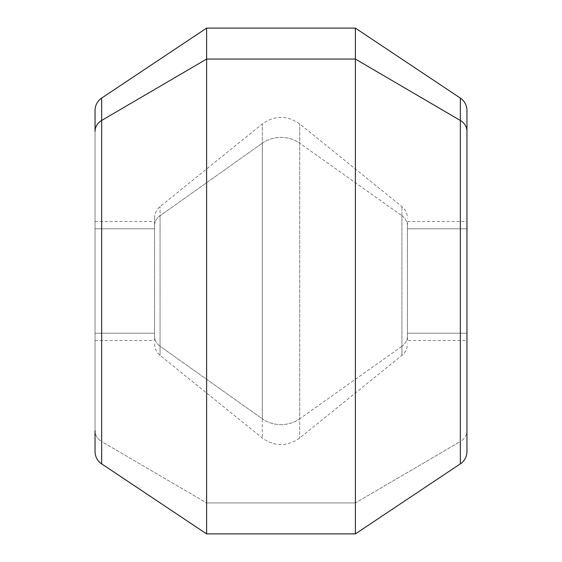 <?xml version="1.0" encoding="UTF-8"?>
<svg xmlns="http://www.w3.org/2000/svg" width="562" height="562" viewBox="0 0 562 562"><rect width="100%" height="100%" fill="white"/><g stroke="black" fill="none" stroke-linecap="round" stroke-linejoin="round"><path stroke-width="0.42" stroke-dasharray="2.81 2.11" d="M95.041 110.447L95.041 430.675A14.879 13.052 180 0 0 101.666 441.542L101.666 98.069L101.666 441.542A14.879 13.052 0 0 1 95.041 430.675L95.041 451.553M101.666 463.931L101.666 441.542L206.619 502.941L206.619 28.1L206.619 502.941L101.666 441.542L101.666 463.931M206.619 533.9L206.619 502.941L355.381 502.941L355.381 28.1L355.381 502.941L206.619 502.941L206.619 533.9M355.381 533.9L355.381 502.941L460.334 441.542L460.334 98.069L460.334 441.542L355.381 502.941L355.381 533.9M460.334 463.931L460.334 441.542A14.879 13.052 180 0 0 466.959 430.675A14.879 13.052 0 0 1 460.334 441.542L460.334 463.931M466.959 340.509L466.959 221.491L466.959 333.224L407.45 333.224L407.45 221.491L407.45 228.776L466.959 228.776L466.959 340.509L466.959 228.776L407.45 228.776L407.45 340.509L407.45 333.224L466.959 333.224L466.959 340.509L407.45 340.509M466.959 451.553L466.959 430.675M401.928 215.724A14.879 13.052 0 0 1 407.45 225.875L407.45 336.125A14.879 13.052 0 0 1 401.928 346.276L401.928 206.619L401.928 346.276A14.879 13.052 180 0 0 407.45 336.125L407.45 225.875A14.879 13.052 180 0 0 401.928 215.724L401.928 346.276L299.708 418.802L299.708 123.977L299.708 143.198L401.928 215.724L299.708 143.198L299.708 438.023L299.708 418.802L401.928 346.276L401.928 355.381L401.928 215.724M262.292 143.198A29.751 26.112 0 0 1 299.708 143.198L299.708 418.802A29.751 26.112 0 0 1 262.292 418.802L262.292 123.977L262.292 418.802A29.751 26.112 180 0 0 299.708 418.802L299.708 143.198A29.751 26.112 180 0 0 262.292 143.198L262.292 418.802L160.072 346.276L160.072 206.619L160.072 215.724L262.292 143.198L160.072 215.724L160.072 355.381L160.072 346.276L262.292 418.802L262.292 438.023L262.292 143.198M154.55 225.875A14.879 13.052 0 0 1 160.072 215.724L160.072 346.276A14.879 13.052 0 0 1 154.55 336.125L154.55 218.189L154.55 336.125A14.879 13.052 180 0 0 160.072 346.276L160.072 215.724A14.879 13.052 180 0 0 154.55 225.875L154.55 336.125L154.55 225.875M95.041 228.776L154.55 228.776L154.55 221.491L154.55 333.224L95.041 333.224L95.041 221.491L95.041 340.509L95.041 333.224L154.55 333.224L154.55 340.509L154.55 228.776L95.041 228.776L95.041 333.224L95.041 228.776M95.041 430.675L95.041 131.325M466.959 333.224L466.959 228.776L466.959 333.224M407.45 225.875L407.45 336.125L407.45 225.875M407.45 228.776L407.45 333.224L407.45 228.776M154.55 333.224L154.55 228.776L154.55 333.224M407.45 221.491L466.959 221.491M154.55 218.189C154.648 213.497 156.489 209.64 160.072 206.619L262.292 123.977C274.762 115.203 287.231 115.203 299.708 123.977L401.928 206.619C405.511 209.64 407.352 213.497 407.45 218.189M154.55 343.811C154.648 348.503 156.489 352.36 160.072 355.381L262.292 438.023C274.762 446.797 287.231 446.797 299.708 438.023L401.928 355.381C405.511 352.36 407.352 348.503 407.45 343.811M95.041 221.491L154.55 221.491M95.041 340.509L154.55 340.509"/><path stroke-width="0.84" d="M95.041 131.325L95.041 110.447C95.147 105.705 97.022 101.827 100.661 98.8L101.666 98.069L101.666 120.458A14.879 13.052 180 0 0 95.041 131.325A14.879 13.052 0 0 1 101.666 120.458L101.666 463.931L101.666 98.069L206.619 28.1L206.619 59.059L101.666 120.458L206.619 59.059L206.619 533.9L206.619 28.1L355.381 28.1L355.381 59.059L206.619 59.059L355.381 59.059L355.381 533.9L355.381 28.1L460.334 98.069L460.334 120.458L355.381 59.059L460.334 120.458L460.334 463.931L460.334 98.069L461.339 98.8C464.978 101.827 466.853 105.705 466.959 110.447L466.959 131.325A14.879 13.052 180 0 0 460.334 120.458A14.879 13.052 0 0 1 466.959 131.325L466.959 451.553C466.853 456.295 464.978 460.173 461.339 463.2L355.381 533.9L206.619 533.9L100.661 463.2C97.022 460.173 95.147 456.295 95.041 451.553L95.041 430.675M466.959 430.675L466.959 110.447"/></g></svg>
